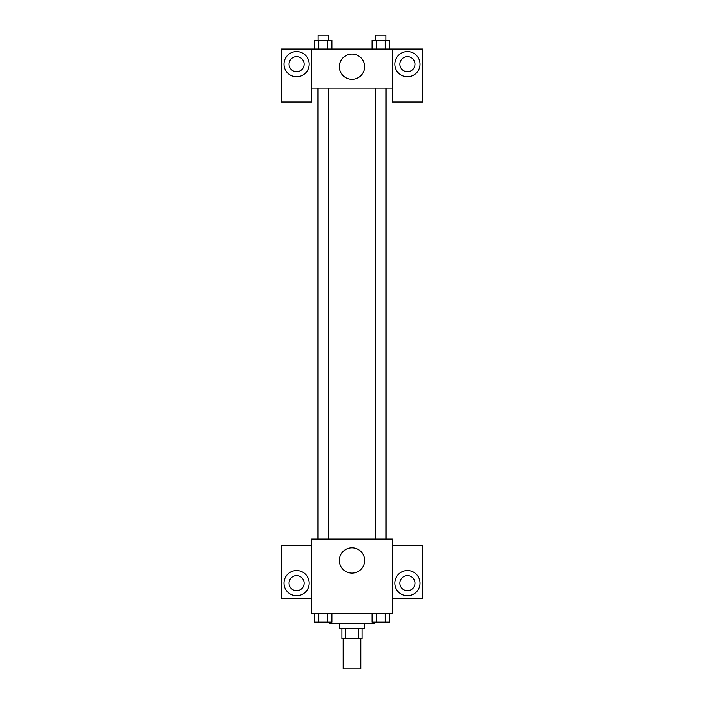 <?xml version="1.0" encoding="UTF-8"?>
<svg xmlns="http://www.w3.org/2000/svg" width="704" height="704" viewBox="0 0 704 704"><rect width="100%" height="100%" fill="white"/><g stroke="black" fill="none" stroke-linecap="round" stroke-linejoin="round"><path stroke-width="1.06" d="M343.182 638.572L343.182 668.8L360.818 668.8L360.818 638.572M358.459 628.487L358.459 638.572L341.924 638.572L341.924 628.487M358.459 638.572L362.076 638.572L362.076 628.487M364.593 623.454L364.593 628.487L339.407 628.487L339.407 623.454M345.541 628.487L345.541 638.572M329.322 622.195L329.322 623.454L374.678 623.454L374.678 622.195M392.313 613.378L311.687 613.378L311.687 539.053L392.313 539.053L392.313 613.378M296.578 595.742A12.593 12.593 0 0 1 285.666 576.849A12.593 12.593 0 0 1 307.481 576.849A12.593 12.593 0 0 1 296.578 595.742M311.687 598.259L281.459 598.259L281.459 545.354L311.687 545.354M289.018 583.141A7.559 7.559 0 0 1 296.578 575.59A7.559 7.559 0 0 1 304.137 583.141A7.559 7.559 0 0 1 296.578 590.7A7.559 7.559 0 0 1 289.018 583.141M352 573.109A12.637 12.637 0 0 1 341.053 554.154A12.637 12.637 0 0 1 362.947 554.154A12.637 12.637 0 0 1 352 573.109M407.422 595.742A12.593 12.593 0 0 1 396.519 576.849A12.593 12.593 0 0 1 418.334 576.849A12.593 12.593 0 0 1 407.422 595.742M392.313 598.259L422.541 598.259L422.541 545.354L392.313 545.354M399.863 583.141A7.559 7.559 0 0 1 407.422 575.59A7.559 7.559 0 0 1 414.982 583.141A7.559 7.559 0 0 1 407.422 590.7A7.559 7.559 0 0 1 399.863 583.141M386.065 88.106L386.065 539.053M375.786 539.053L375.786 88.106M328.214 88.106L328.214 539.053M392.313 88.106L392.313 101.957L422.541 101.957L422.541 49.06L392.313 49.06L392.313 88.106L311.687 88.106L311.687 101.957L281.459 101.957L281.459 49.06L311.687 49.06L311.687 88.106M304.137 64.17A7.559 7.559 0 0 1 296.578 71.729A7.559 7.559 0 0 1 289.018 64.17A7.559 7.559 0 0 1 296.578 56.61A7.559 7.559 0 0 1 304.137 64.17M296.578 76.771A12.593 12.593 0 0 1 285.666 57.878A12.593 12.593 0 0 1 307.481 57.878A12.593 12.593 0 0 1 296.578 76.771M414.982 64.17A7.559 7.559 0 0 1 403.647 70.717A7.559 7.559 0 0 1 403.647 57.622A7.559 7.559 0 0 1 414.982 64.17M407.422 76.771A12.593 12.593 0 0 1 396.519 57.878A12.593 12.593 0 0 1 418.334 57.878A12.593 12.593 0 0 1 407.422 76.771M392.313 49.06L311.687 49.06M339.363 66.695A12.637 12.637 0 0 1 358.318 55.748A12.637 12.637 0 0 1 358.318 77.634A12.637 12.637 0 0 1 339.363 66.695M389.55 49.06L389.55 40.242L372.09 40.242L372.09 49.06M385.185 40.242L385.185 49.06M376.455 40.242L376.455 49.06M375.786 40.242L375.786 35.2L385.862 35.2L385.862 40.242M331.91 49.06L331.91 40.242L314.45 40.242L314.45 49.06M327.545 40.242L327.545 49.06M318.815 40.242L318.815 49.06M318.138 40.242L318.138 35.2L328.214 35.2L328.214 40.242M389.55 613.378L389.55 622.195L372.09 622.195L372.09 613.378M385.185 613.378L385.185 622.195M376.455 613.378L376.455 622.195M385.862 622.195L375.786 622.195M331.91 613.378L331.91 622.195L314.45 622.195L314.45 613.378M327.545 613.378L327.545 622.195M318.815 613.378L318.815 622.195M328.214 622.195L318.138 622.195M317.935 88.106L317.935 539.053M385.862 539.053L385.862 88.106M318.138 88.106L318.138 539.053"/></g></svg>
